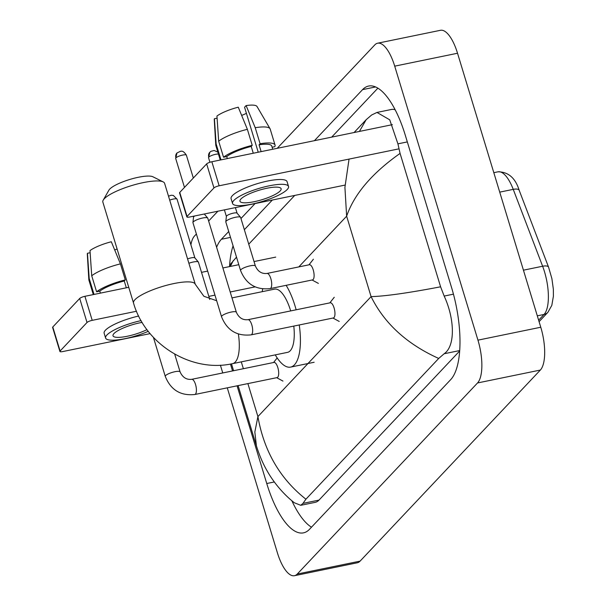 <?xml version="1.0" encoding="UTF-8"?>
<svg xmlns="http://www.w3.org/2000/svg" width="606" height="606" viewBox="0 0 606 606"><rect width="100%" height="100%" fill="white"/><g stroke="black" fill="none" stroke-linecap="round" stroke-linejoin="round"><path stroke-width="0.91" d="M277.222 148.319L374.819 44.874A34.413 12.499 78.4 0 1 377.629 43.208L440.448 30.3A34.413 12.499 78.4 0 1 457.53 53.245L540.772 327.24A34.413 12.499 78.4 0 1 540.355 370.054L360.093 561.126A34.413 12.499 78.4 0 1 357.282 562.792L294.463 575.7A34.413 12.499 78.4 0 1 277.381 552.755L227.273 387.832M377.629 43.208A34.413 12.499 78.4 0 1 394.711 66.152L477.952 340.148A34.413 12.499 78.4 0 1 477.536 382.962L297.273 574.033A34.413 12.499 78.4 0 1 294.463 575.7M190.913 244.824A34.413 12.499 78.4 0 1 194.556 235.946L196.389 233.999M208.638 221.023L217.887 211.214M222.75 372.948L220.387 365.176M230.454 364.055L232.545 370.94M237.067 385.817L266.754 483.52A73.993 26.876 -101.6 0 0 303.477 532.856A73.993 26.876 -101.6 0 0 309.522 529.28L450.682 379.644A73.993 26.876 -101.6 0 0 451.584 287.6L405.338 135.38A73.993 26.876 -101.6 0 0 368.615 86.044A73.993 26.876 -101.6 0 0 362.57 89.627L314.408 140.683M228.72 231.507L221.402 239.264A73.993 26.876 -101.6 0 0 216.607 247.248M255.073 203.571L240.961 218.531M291.834 500.715A73.993 26.876 -101.6 0 0 311.484 527.19M233.083 245.869A73.993 26.876 -101.6 0 0 229.576 266.095M377.879 88.165L331.679 137.13M272.352 200.025L244.354 229.697M395.157 109.784A46.465 16.877 -101.6 0 0 391.431 109.466L376.977 112.436L389.734 119.821L397.922 143.849L400.074 153.409L440.6 286.805L444.168 296.069C454.477 318.173 455.72 345.852 444.153 353.752L438.706 358.449C406.952 344.125 384.409 323.521 371.084 296.629C385.09 296.258 408.262 292.978 440.6 286.805M238.105 385.605L256.406 445.857L254.838 432.017L257.914 416.587C263.981 451.175 279.98 478.717 305.916 499.2L302.985 503.381L300.758 505.306L315.211 502.344A46.465 16.877 -101.6 0 0 319.006 500.094L459.674 350.988M229.28 266.648L231 263.557L236.507 257.149M248.748 244.173L294.736 195.427M354.071 132.532L366.175 119.7L371.614 115.011L376.977 112.436M305.916 499.2L438.706 358.449M300.758 505.306L294.349 502.768C281.426 492.716 271.73 479.232 267.261 471.112C263.057 463.931 259.436 455.515 256.406 445.857M400.074 153.409C371.986 173.233 354.177 194.162 346.64 216.19L344.92 187.368L349.048 159.098M359.403 131.434L366.175 119.7M233.378 260.459L230.333 266.435M59.911 351.465L52.608 327.437A4.303 0.992 -16.9 0 1 52.798 326.99L60.1 351.025A4.303 0.992 163.1 0 0 59.911 351.465A4.303 0.992 163.1 0 0 62.759 351.563L150.114 333.618M79.712 298.463A4.303 0.992 -16.9 0 1 84.908 296.311L92.21 320.347A4.303 0.992 163.1 0 0 87.014 322.498L79.712 298.463L52.798 326.99M275.715 257.111L254.035 261.565M238.802 264.693L222.894 267.958M207.661 271.094L201.525 272.352M128.745 287.305L84.908 296.311M87.014 322.498L60.1 351.025M92.21 320.347L136.486 311.249M208.828 296.387L214.963 295.122M230.197 291.994L255.088 286.88M142.13 322.392A21.513 4.946 163.1 0 0 113.966 333.565A21.513 4.946 163.1 0 0 113.011 335.785A21.513 4.946 163.1 0 0 125.601 336.58A21.513 4.946 163.1 0 0 146.97 329.634M114.701 249.967A17.21 3.962 163.1 0 0 117.102 248.99M120.427 263.875A28.391 6.537 163.1 0 0 91.726 275.768L89.999 250.589A22.369 5.151 163.1 0 1 111.315 241.756L120.427 263.875L125.29 279.904L124.26 280.995L126.328 287.797M124.26 280.995A24.952 5.742 163.1 0 0 99.778 291.138L96.596 291.789L91.726 275.768M100.384 293.13L99.778 291.138M138.66 316.029A29.255 6.734 163.1 0 0 105.436 330.209A29.255 6.734 163.1 0 0 104.141 333.232L105.603 338.034A29.255 6.734 163.1 0 0 148.258 331.315M141.1 320.619A29.255 6.734 163.1 0 0 106.898 335.02A29.255 6.734 163.1 0 0 105.603 338.034M125.29 279.904A28.391 6.537 163.1 0 0 96.596 291.789M90.142 252.725L87.461 253.278L89.188 278.457L94.036 294.433M89.188 278.457A28.391 6.537 163.1 0 0 88.84 279.745A28.391 6.537 163.1 0 0 88.9 280.101L93.301 294.584M87.461 253.278A22.369 5.151 163.1 0 0 87.309 254.035L88.84 279.745M103.217 200.139L108.921 190.148A23.664 5.446 -16.9 0 1 109.694 189.133A23.664 5.446 -16.9 0 1 131.335 179.005A23.664 5.446 -16.9 0 1 152.917 176.778L163.211 181.914A32.262 7.423 163.1 0 0 133.79 184.944A32.262 7.423 163.1 0 0 104.277 198.753A32.262 7.423 163.1 0 0 103.217 200.139A32.262 7.423 163.1 0 0 102.853 202.086L133.525 303.03A32.262 7.423 -16.9 0 1 134.949 299.697A32.262 7.423 -16.9 0 1 168.142 284.888A32.262 7.423 -16.9 0 1 195.268 284.267L164.597 183.323A32.262 7.423 163.1 0 0 163.211 181.914M238.37 334.035A32.262 11.719 -101.6 0 1 235.242 362.085A32.262 11.719 -101.6 0 1 232.606 363.645L287.57 352.351A32.262 11.719 -101.6 0 0 293.789 326.089M290.675 310.916A32.262 11.719 -101.6 0 0 290.6 310.651A32.262 11.719 -101.6 0 0 274.586 289.138L231.992 297.894M286.13 285.328A47.321 17.188 78.4 0 1 295.039 305.947A47.321 17.188 78.4 0 1 296.145 309.795M299.258 324.967A47.321 17.188 78.4 0 1 290.6 367.1A47.321 17.188 78.4 0 1 275.253 354.881M262.269 291.675A47.321 17.188 78.4 0 1 262.671 288.956M191.685 379.333L273.98 362.426A7.742 2.81 78.4 0 1 277.828 367.592A7.742 2.81 78.4 0 1 277.101 377.599L194.806 394.506A7.742 2.81 78.4 0 0 195.579 393.961A7.742 2.81 78.4 0 0 195.533 384.492A7.742 2.81 78.4 0 0 191.685 379.333C186.421 379.879 182.557 377.394 180.08 371.872L174.687 354.109M247.952 319.695L330.247 302.788A7.742 2.81 78.4 0 1 334.088 307.954A7.742 2.81 78.4 0 1 333.361 317.961L251.066 334.868A7.742 2.81 78.4 0 0 251.838 334.323A7.742 2.81 78.4 0 0 251.793 324.861A7.742 2.81 78.4 0 0 247.952 319.695C242.688 320.241 238.817 317.756 236.348 312.234L207.767 218.175A7.742 1.78 -16.9 0 0 207.684 218.024A7.742 1.78 -16.9 0 0 202.646 218.008A7.742 1.78 -16.9 0 0 193.291 221.879A7.742 1.78 -16.9 0 0 192.935 222.5A7.742 1.78 -16.9 0 0 192.95 222.682L221.531 316.733A7.742 1.78 -16.9 0 1 221.872 315.938A7.742 1.78 -16.9 0 1 222.031 315.779A7.742 1.78 -16.9 0 1 230.068 312.325A7.742 1.78 -16.9 0 1 236.348 312.234M193.549 217.251A5.59 1.288 -16.9 0 1 193.541 217.122A5.59 1.288 -16.9 0 1 193.799 216.668A5.59 1.288 -16.9 0 1 194.738 215.971M188.883 263.254A7.742 1.78 -16.9 0 1 193.306 261.997A7.742 1.78 -16.9 0 1 198.344 262.004A7.742 1.78 -16.9 0 1 198.427 262.163L209.767 299.47M187.565 258.936A5.59 1.288 -16.9 0 1 191.208 257.861A5.59 1.288 -16.9 0 1 194.852 257.868A5.59 1.288 -16.9 0 1 194.912 257.982M266.981 273.45L309.386 264.739A7.742 2.81 78.4 0 1 313.226 269.897A7.742 2.81 78.4 0 1 312.499 279.911L270.102 288.623A7.742 2.81 78.4 0 0 270.874 288.077A7.742 2.81 78.4 0 0 270.829 278.608A7.742 2.81 78.4 0 0 266.981 273.45C261.716 273.995 257.845 271.511 255.376 265.989L240.627 217.44A7.742 1.78 -16.9 0 0 240.544 217.281A7.742 1.78 -16.9 0 0 235.507 217.266A7.742 1.78 -16.9 0 0 225.796 221.758A7.742 1.78 -16.9 0 0 225.811 221.94L240.559 270.488A7.742 1.78 -16.9 0 1 241.059 269.534A7.742 1.78 -16.9 0 1 250.255 265.814A7.742 1.78 -16.9 0 1 255.376 265.989M226.409 216.509A5.59 1.288 -16.9 0 1 226.394 216.38A5.59 1.288 -16.9 0 1 226.652 215.933A5.59 1.288 -16.9 0 1 233.408 213.13A5.59 1.288 -16.9 0 1 237.044 213.145A5.59 1.288 -16.9 0 1 237.113 213.259M186.853 216.91L179.55 192.875A4.303 0.992 -16.9 0 1 179.747 192.428L187.049 216.463A4.303 0.992 163.1 0 0 186.853 216.91A4.303 0.992 163.1 0 0 189.701 217.001L345.034 185.088M206.654 163.9A4.303 0.992 -16.9 0 1 211.85 161.749L219.152 185.784A4.303 0.992 163.1 0 0 213.956 187.936L206.654 163.9L179.747 192.428M392.408 124.654L211.85 161.749M213.956 187.936L187.049 216.463M219.152 185.784L398.869 148.864M240.908 199.003A21.513 4.946 163.1 0 0 239.961 201.222A21.513 4.946 163.1 0 0 258.042 200.813A21.513 4.946 163.1 0 0 280.169 190.943A21.513 4.946 163.1 0 0 281.123 188.716A21.513 4.946 163.1 0 0 263.042 189.133A21.513 4.946 163.1 0 0 240.908 199.003M241.65 115.405A17.21 3.962 163.1 0 0 246.407 113.337M272.723 149.243L271.761 146.061A24.952 5.742 163.1 0 0 259.065 144.819L260.088 143.728L255.224 127.707L246.119 105.58L244.559 107.239L258.224 152.22M261.133 151.629L259.065 144.819M247.369 129.32A28.391 6.537 163.1 0 0 218.675 141.206L216.948 116.026A22.369 5.151 163.1 0 1 238.264 107.194L247.369 129.32L252.24 145.342L251.21 146.432L253.278 153.242M251.21 146.432A24.952 5.742 163.1 0 0 226.72 156.575L223.538 157.227L218.675 141.206M227.326 158.567L226.72 156.575M288.532 186.466L287.07 181.664A29.255 6.734 163.1 0 0 262.481 182.224A29.255 6.734 163.1 0 0 232.386 195.647A29.255 6.734 163.1 0 0 231.091 198.67L232.552 203.48A29.255 6.734 163.1 0 0 257.141 202.912A29.255 6.734 163.1 0 0 287.236 189.489A29.255 6.734 163.1 0 0 288.532 186.466A29.255 6.734 163.1 0 0 263.943 187.034A29.255 6.734 163.1 0 0 233.84 200.457A29.255 6.734 163.1 0 0 232.552 203.48M246.119 105.58A22.369 5.151 163.1 0 1 257.005 106.489L270.034 128.707A28.391 6.537 163.1 0 1 270.185 129.033L275.048 145.061A28.391 6.537 163.1 0 1 274.768 146.705L272.117 147.25M275.048 145.061A28.391 6.537 163.1 0 0 260.088 143.728M252.24 145.342A28.391 6.537 163.1 0 0 223.538 157.227M270.034 128.707A28.391 6.537 163.1 0 0 255.224 127.707M217.092 118.162L214.41 118.715L216.13 143.895L220.985 159.87M216.13 143.895A28.391 6.537 163.1 0 0 215.781 145.182A28.391 6.537 163.1 0 0 215.85 145.546L220.251 160.022M214.41 118.715A22.369 5.151 163.1 0 0 214.259 119.473L215.781 145.182M519.198 190.329L548.589 267.208A8.605 3.295 159.1 0 0 542.628 266.239L513.237 189.36A34.413 12.499 -101.6 0 0 498.003 171.816C508.336 171.862 515.403 178.035 519.198 190.329A8.605 3.295 159.1 0 0 513.237 189.36L499.723 192.132M548.589 267.208L551.899 278.639L553.346 289.176L553.392 296.228L551.816 305.379L547.877 312.34A8.605 7.764 -136.7 0 1 544.059 314.446A34.413 12.499 -101.6 0 0 542.628 266.239L523.44 270.178M538.636 320.195L544.059 314.446L537.31 315.832M241.286 361.858L243.37 368.713M247.892 383.598L257.914 416.587L371.084 296.629L346.64 216.19L298.796 266.913M477.536 382.962L540.355 370.054M477.952 340.148L540.772 327.24M394.711 66.152L457.53 53.245M297.273 574.033L360.093 561.126M274.321 481.967L266.754 483.52M230.507 237.393L221.402 239.264M375.576 86.953L362.57 89.627M407.323 141.918L397.922 143.849M453.455 294.16L444.168 296.069M459.704 350.556L444.153 353.752M319.006 500.094L302.985 503.381M194.806 394.506C180.565 395.983 170.718 389.946 165.264 376.371A7.742 1.78 -16.9 0 1 165.605 375.576A7.742 1.78 -16.9 0 1 165.764 375.417A7.742 1.78 -16.9 0 1 173.808 371.963A7.742 1.78 -16.9 0 1 180.08 371.872M186.383 155.189C182.565 149.318 180.686 151.75 180.512 151.25L176.967 152.977L175.687 158.446A5.59 1.288 -16.9 0 1 175.929 157.863A5.59 1.288 -16.9 0 1 181.686 155.303A5.59 1.288 -16.9 0 1 186.383 155.189L193.329 178.035M176.967 152.977A5.59 5.053 43.3 0 0 175.929 157.863M169.703 200.131A5.59 1.288 -16.9 0 1 177.043 199.177L194.89 257.921M217.849 152.121L214.145 150.493L210.971 151.311L209.82 152.242L208.54 157.704A5.59 1.288 -16.9 0 1 208.79 157.128A5.59 1.288 -16.9 0 1 213.229 154.931A5.59 1.288 -16.9 0 1 218.433 154.06M209.82 152.242A5.59 5.053 43.3 0 0 208.79 157.128M547.877 312.34L539.082 321.672M498.003 171.816L493.814 172.672M231.5 363.865L233.583 370.728M232.606 363.645C191.322 373.001 145.137 344.306 133.525 303.03M290.6 367.1L314.158 362.259M216.668 300.735L203.881 296.266L195.268 284.267M276.684 377.682L282.964 381.083M273.571 362.509L277.177 357.941M165.264 376.371L153.409 337.345M221.531 316.733C226.977 330.308 236.825 336.353 251.066 334.868M332.952 318.044L339.224 321.445M204.29 214.009L207.684 218.024M329.831 302.871L334.254 297.266M193.541 217.122L192.935 222.5M175.687 158.446L184.482 187.405M193.253 216.274L193.534 217.19M194.852 257.868L198.344 262.004M177.043 199.177L173.369 195.465L171.172 195.238L168.513 196.208M240.559 270.488C246.013 284.062 255.861 290.1 270.102 288.623M312.09 279.995L318.37 283.396M237.044 213.145L240.544 217.281M235.393 207.616L237.09 213.191M308.977 264.822L313.4 259.216M226.394 216.38L225.796 221.758M208.54 157.704L209.926 162.264M224.394 209.873L226.386 216.448"/></g></svg>
